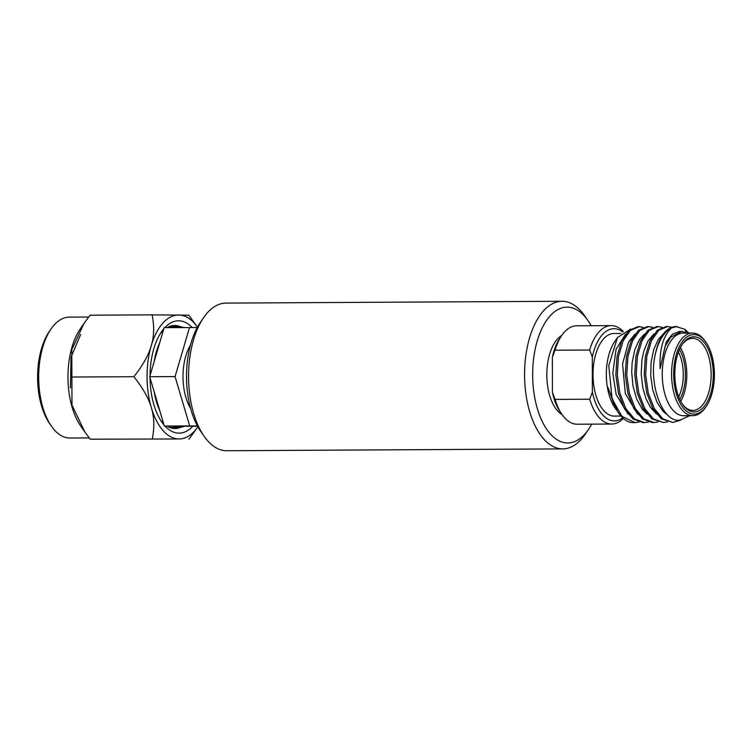 <?xml version="1.0" encoding="UTF-8"?>
<svg xmlns="http://www.w3.org/2000/svg" width="752" height="752" viewBox="0 0 752 752"><rect width="100%" height="100%" fill="white"/><g stroke="black" fill="none" stroke-linecap="round" stroke-linejoin="round"><path stroke-width="1.13" d="M190.576 408.327A41.341 21.169 -90.3 0 1 190.425 345.177M150.033 375.596A56.184 28.764 -90.3 0 1 161.398 331.961A56.184 28.764 -90.3 0 1 163.833 328.765L149.704 376.724L164.331 426.055L197.588 426.29M197.456 327.111A61.993 31.744 89.7 0 0 197.447 327.092A61.993 31.744 89.7 0 0 178.685 314.985A61.993 31.744 89.7 0 0 151.246 345.741C154.113 336.567 154.404 326.274 152.12 314.862L90.052 315.201L83.989 323.416L71.788 349.624L71.985 405.093L84.826 431.911L90.268 439.196L178.901 438.971A61.993 31.744 -90.3 0 1 151.359 407.734A61.993 31.744 -90.3 0 1 151.246 345.741C148.708 354.906 142.927 365.228 133.903 376.705L71.825 377.043M188.996 439.177L197.879 426.816A61.993 31.744 -90.3 0 1 178.901 438.971L90.268 439.196M164.002 424.927A56.184 28.764 -90.3 0 1 161.896 422.182A56.184 28.764 -90.3 0 1 150.033 377.852M197.212 327.571L164.162 327.637L163.833 328.765M192.249 327.524A56.184 28.764 89.7 0 0 164.838 327.637M192.766 426.309A56.184 28.764 -90.3 0 1 164.998 426.064M50.91 329.141L49.209 331.641A57.349 29.366 89.7 0 0 49.717 423.733L51.446 426.215A60.451 30.945 -90.3 0 1 42.77 347.114A60.451 30.945 -90.3 0 1 50.91 329.141A60.451 30.945 -90.3 0 1 69.297 317.128L88.633 317.024M89.253 437.918L69.955 438.021A60.451 30.945 -90.3 0 1 51.446 426.215M83.989 323.416L80.201 328.981A60.451 30.945 89.7 0 0 72.06 346.954A60.451 30.945 89.7 0 0 80.737 426.046L84.826 431.911M152.336 438.858C154.574 427.324 154.254 416.956 151.359 407.734C148.783 398.513 142.965 388.173 133.903 376.705M152.12 314.862L188.78 315.182L197.447 327.092M160.129 333.944A51.54 26.386 -90.3 0 1 163.353 330.391M167.038 327.628A51.54 26.386 -90.3 0 1 174.52 325.466A51.54 26.386 -90.3 0 1 180.414 326.725M180.959 427.202A51.54 26.386 -90.3 0 1 175.084 428.537A51.54 26.386 -90.3 0 1 166.953 426.083M163.56 423.451A51.54 26.386 -90.3 0 1 160.599 420.208M70.444 387.882L71.036 357.144L80.633 334.527M189.523 327.505L175.066 376.583L189.692 425.923L197.428 425.989M189.692 425.923L164.331 426.055M175.066 376.583L149.704 376.724M154.245 392.046A50.375 25.794 89.7 0 0 159.791 410.733M159.668 342.884A50.375 25.794 89.7 0 0 154.198 361.477M183.526 327.534A50.375 25.794 89.7 0 0 178.515 326.603A50.375 25.794 89.7 0 0 173.524 327.59M173.374 426.14A50.375 25.794 89.7 0 0 179.07 427.352A50.375 25.794 89.7 0 0 184.39 426.234M648.487 422.013L644.473 422.605L634.462 418.986L625.852 408.618L619.864 393.108L617.307 374.759L618.492 356.382L623.135 340.825L630.439 330.391L639.238 326.688L643.242 327.393M639.031 422.069L635.036 422.652L621.96 416.326L612.081 398.851A47.968 24.562 -90.3 0 0 618.774 413.29A47.968 24.562 -90.3 0 0 631.642 422.539L635.036 422.652M657.934 421.966L653.949 422.549L643.938 418.958L635.318 408.609L629.321 393.08L626.754 374.731L627.939 356.373L632.582 340.778L639.905 330.335L648.694 326.641L652.689 327.336M643.035 422.615L633.024 419.014L624.423 408.684L618.407 393.155L615.841 374.806L617.025 356.429L621.678 340.825L629.001 330.391L637.95 326.697M667.391 421.91L663.396 422.502L653.385 418.892L644.765 408.543L638.768 393.014L636.211 374.675L637.395 356.307L642.039 340.722L649.361 330.288L658.141 326.584L662.145 327.289M652.473 422.558L642.471 418.958L633.851 408.599L627.854 393.07L625.297 374.722L626.482 356.354L631.135 340.769L638.439 330.344L647.397 326.641M680.682 420.18L672.843 422.445L662.832 418.845L654.221 408.496L648.224 392.958L645.667 374.609L646.842 356.251L651.486 340.675L658.808 330.231L667.597 326.537L671.592 327.233M656.853 326.594L647.895 330.297L640.572 340.741L635.929 356.326L634.744 374.693L637.311 393.033L643.317 408.571L651.937 418.92L663.396 422.502M685.974 332.215L684.987 329.357L675.757 326.49C665.351 327.458 658.301 337.827 654.607 357.595A47.968 24.562 -90.3 0 1 671.668 327.844L677.223 326.481M684.987 329.357L688.776 333.08M666.3 326.537L657.342 330.241L650.029 340.684L645.376 356.269L644.201 374.628L646.758 392.976L652.764 408.505L661.375 418.855L672.852 422.445M561.697 335.505A41.304 21.15 89.7 0 0 546.817 375.163A41.304 21.15 89.7 0 0 562.129 414.662M622.665 331.914A46.107 23.613 89.7 0 0 592.313 357.012L589.634 350.028A49.209 25.192 -90.3 0 1 611.235 325.597L576.615 325.795A49.209 25.192 89.7 0 0 561.65 335.571A49.209 25.192 89.7 0 0 555.023 350.216L552.372 357.238L552.429 392.412L555.108 399.406L589.718 399.218L592.369 392.196A46.107 23.613 89.7 0 0 622.712 417.905M552.372 357.238A46.107 23.613 -90.3 0 1 559.949 338.071L561.65 335.571M555.108 399.406A49.209 25.192 89.7 0 0 562.082 414.596L560.353 412.115A46.107 23.613 -90.3 0 1 552.429 392.412M592.313 357.012L592.369 392.196M555.023 350.216L589.634 350.028M611.235 325.597A49.209 25.192 -90.3 0 1 623.267 331.472M562.082 414.596A49.209 25.192 89.7 0 0 577.16 424.213L611.771 424.025A49.209 25.192 -90.3 0 1 589.718 399.218M623.323 418.45A49.209 25.192 -90.3 0 1 611.771 424.025M620.936 416.063L614.393 416.1A41.304 21.15 -90.3 0 1 593.018 374.91A41.304 21.15 -90.3 0 1 613.942 333.493A41.304 21.15 -90.3 0 1 614.093 333.493M616.696 410.272L615.051 407.96A41.304 21.15 -90.3 0 1 614.694 341.624L617.467 337.554L608.782 365.557L612.081 398.851M616.001 409.323L607.973 387.543L617.589 411.598M630.721 329.056L617.467 337.554M637.602 414.183L625.326 393.606L622.571 363.94L628.587 341.944L635.092 334.001M628.136 414.22L616.132 394.509L612.805 373.161L616.085 349.182L625.636 334.067M668.246 415.546L663.104 411.41L657.004 402.179L652.736 389.903L650.724 375.925L651.053 362.52L653.714 349.52L658.404 339.34L663.461 333.841M656.515 414.089L650.583 407.565L646.09 398.908L642.866 388.098L641.183 374.007L641.926 359.973L643.712 351.419L648.055 340.835L654.005 333.888M647.058 414.136L642.368 409.332L636.718 399.143L633.043 386.255L631.689 372.08L632.141 362.69L634.744 349.83L639.341 339.688L644.558 333.944M671.668 327.844C663.208 335.599 659.354 349.201 660.087 368.64L665.069 346.512L670.737 337.216L681.679 331.416L687.836 333.089M689.734 415.687L679.582 420.274C662.766 422.06 649.399 386.556 654.597 357.623L654.607 357.595M706.006 342.376A39.753 20.351 89.7 0 0 684.771 338.832A39.753 20.351 89.7 0 0 673.689 374.186A39.753 20.351 89.7 0 0 685.025 409.859A39.753 20.351 89.7 0 0 706.354 406.212A39.753 20.351 89.7 0 0 706.006 342.376L705.141 341.135A41.304 21.15 89.7 0 0 692.639 333.061A41.304 21.15 89.7 0 0 692.489 333.061A41.304 21.15 89.7 0 0 671.564 374.186A41.304 21.15 89.7 0 0 692.94 415.668L683.624 415.724A41.304 21.15 -90.3 0 1 683.465 415.724A41.304 21.15 -90.3 0 1 662.249 374.383A41.304 21.15 -90.3 0 1 683.164 333.108A41.304 21.15 -90.3 0 1 683.324 333.117M660.087 368.64L666.197 342.104L672.373 334.198L679.545 331.425L681.679 331.416M692.94 415.668A41.304 21.15 89.7 0 0 705.498 407.462L706.354 406.212M674.798 374.195A37.591 19.242 89.7 0 0 682.741 404.604A37.591 19.242 89.7 0 0 708.44 399.528A37.591 19.242 89.7 0 0 708.168 349.041A37.591 19.242 89.7 0 0 682.412 344.247A37.591 19.242 89.7 0 0 674.798 374.195M682.308 403.965A36.04 18.452 89.7 0 0 692.912 410.404A36.04 18.452 89.7 0 0 711.166 374.393A36.04 18.452 89.7 0 0 692.648 338.334A36.04 18.452 89.7 0 0 692.517 338.334A36.04 18.452 89.7 0 0 681.979 344.886M680.767 401.352A36.04 18.452 89.7 0 0 680.466 347.509M679.789 399.397A33.323 17.061 89.7 0 0 679.517 349.483M678.699 396.802A31.772 16.271 89.7 0 0 678.454 352.086M591.664 424.128A67.915 34.771 -90.3 0 1 588.459 429.467A67.915 34.771 -90.3 0 1 541.919 420.81A67.915 34.771 -90.3 0 1 541.421 329.583A67.915 34.771 -90.3 0 1 587.857 320.408A67.915 34.771 -90.3 0 1 591.128 325.71M587.857 320.408L584.567 315.69A73.818 37.797 89.7 0 0 561.96 301.27A73.818 37.797 89.7 0 0 524.567 374.75A73.818 37.797 89.7 0 0 562.769 448.897A73.818 37.797 89.7 0 0 585.216 434.224L588.459 429.467M562.769 448.897L226.756 450.73A73.818 37.797 -90.3 0 1 204.149 436.31A73.818 37.797 -90.3 0 1 188.555 376.592A73.818 37.797 -90.3 0 1 203.501 317.776A73.818 37.797 -90.3 0 1 225.948 303.103L561.96 301.27M203.501 317.776L200.258 322.533A67.915 34.771 89.7 0 0 200.859 431.592L204.149 436.31M169.501 427.399L179.07 427.352M168.956 326.659L178.515 326.603M643.026 422.615L644.492 422.605M637.781 326.697L639.238 326.688M652.482 422.558L653.949 422.549M647.228 326.641L648.694 326.641M656.684 326.594L658.141 326.584M666.131 326.537L667.597 326.537M613.942 333.493L620.87 333.456M617.467 411.419L618.774 413.29M683.164 333.108L692.489 333.061"/></g></svg>
